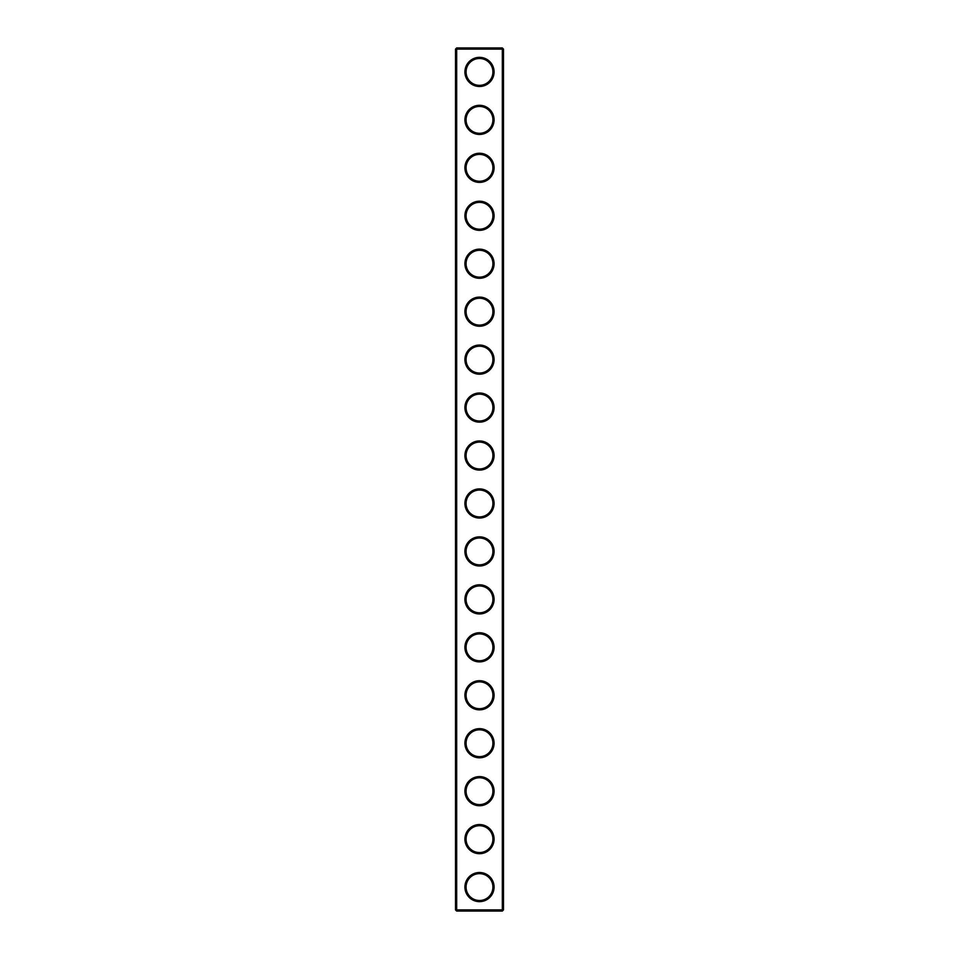 <?xml version="1.0" encoding="UTF-8"?>
<svg xmlns="http://www.w3.org/2000/svg" width="959" height="959" viewBox="0 0 959 959"><rect width="100%" height="100%" fill="white"/><g stroke="black" fill="none" stroke-linecap="round" stroke-linejoin="round"><path stroke-width="1.44" d="M502.324 911.05L503.475 909.899L503.475 49.101L455.525 49.101L455.525 909.899L456.676 911.05L502.324 911.05L502.324 47.95L456.676 47.95L456.676 911.05M455.525 909.899L503.475 909.899M455.525 49.101L456.676 47.95M494.077 71.925A14.577 14.577 0 0 1 472.212 84.548A14.577 14.577 0 0 1 472.212 59.302A14.577 14.577 0 0 1 494.077 71.925M494.077 119.875A14.577 14.577 0 0 1 472.212 132.498A14.577 14.577 0 0 1 472.212 107.252A14.577 14.577 0 0 1 494.077 119.875M494.077 167.825A14.577 14.577 0 0 1 472.212 180.448A14.577 14.577 0 0 1 472.212 155.202A14.577 14.577 0 0 1 494.077 167.825M494.077 215.775A14.577 14.577 0 0 1 472.212 228.398A14.577 14.577 0 0 1 472.212 203.152A14.577 14.577 0 0 1 494.077 215.775M494.077 263.725A14.577 14.577 0 0 1 472.212 276.348A14.577 14.577 0 0 1 472.212 251.102A14.577 14.577 0 0 1 494.077 263.725M494.077 311.675A14.577 14.577 0 0 1 472.212 324.298A14.577 14.577 0 0 1 472.212 299.052A14.577 14.577 0 0 1 494.077 311.675M494.077 359.625A14.577 14.577 0 0 1 472.212 372.248A14.577 14.577 0 0 1 472.212 347.002A14.577 14.577 0 0 1 494.077 359.625M494.077 407.575A14.577 14.577 0 0 1 472.212 420.198A14.577 14.577 0 0 1 472.212 394.952A14.577 14.577 0 0 1 494.077 407.575M494.077 455.525A14.577 14.577 0 0 1 472.212 468.148A14.577 14.577 0 0 1 472.212 442.902A14.577 14.577 0 0 1 494.077 455.525M494.077 503.475A14.577 14.577 0 0 1 472.212 516.098A14.577 14.577 0 0 1 472.212 490.852A14.577 14.577 0 0 1 494.077 503.475M494.077 551.425A14.577 14.577 0 0 1 472.212 564.048A14.577 14.577 0 0 1 472.212 538.802A14.577 14.577 0 0 1 494.077 551.425M494.077 599.375A14.577 14.577 0 0 1 472.212 611.998A14.577 14.577 0 0 1 472.212 586.752A14.577 14.577 0 0 1 494.077 599.375M494.077 647.325A14.577 14.577 0 0 1 472.212 659.948A14.577 14.577 0 0 1 472.212 634.702A14.577 14.577 0 0 1 494.077 647.325M494.077 695.275A14.577 14.577 0 0 1 472.212 707.898A14.577 14.577 0 0 1 472.212 682.652A14.577 14.577 0 0 1 494.077 695.275M494.077 743.225A14.577 14.577 0 0 1 472.212 755.848A14.577 14.577 0 0 1 472.212 730.602A14.577 14.577 0 0 1 494.077 743.225M494.077 791.175A14.577 14.577 0 0 1 472.212 803.798A14.577 14.577 0 0 1 472.212 778.552A14.577 14.577 0 0 1 494.077 791.175M494.077 839.125A14.577 14.577 0 0 1 472.212 851.748A14.577 14.577 0 0 1 472.212 826.502A14.577 14.577 0 0 1 494.077 839.125M494.077 887.075A14.577 14.577 0 0 1 472.212 899.698A14.577 14.577 0 0 1 472.212 874.452A14.577 14.577 0 0 1 494.077 887.075M492.926 71.925A13.426 13.426 0 0 1 472.787 83.553A13.426 13.426 0 0 1 472.787 60.297A13.426 13.426 0 0 1 492.926 71.925M492.926 119.875A13.426 13.426 0 0 1 472.787 131.503A13.426 13.426 0 0 1 472.787 108.247A13.426 13.426 0 0 1 492.926 119.875M492.926 167.825A13.426 13.426 0 0 1 472.787 179.453A13.426 13.426 0 0 1 472.787 156.197A13.426 13.426 0 0 1 492.926 167.825M492.926 215.775A13.426 13.426 0 0 1 472.787 227.403A13.426 13.426 0 0 1 472.787 204.147A13.426 13.426 0 0 1 492.926 215.775M492.926 263.725A13.426 13.426 0 0 1 472.787 275.353A13.426 13.426 0 0 1 472.787 252.097A13.426 13.426 0 0 1 492.926 263.725M492.926 311.675A13.426 13.426 0 0 1 472.787 323.303A13.426 13.426 0 0 1 472.787 300.047A13.426 13.426 0 0 1 492.926 311.675M492.926 359.625A13.426 13.426 0 0 1 472.787 371.253A13.426 13.426 0 0 1 472.787 347.997A13.426 13.426 0 0 1 492.926 359.625M492.926 407.575A13.426 13.426 0 0 1 472.787 419.203A13.426 13.426 0 0 1 472.787 395.947A13.426 13.426 0 0 1 492.926 407.575M492.926 455.525A13.426 13.426 0 0 1 472.787 467.153A13.426 13.426 0 0 1 472.787 443.897A13.426 13.426 0 0 1 492.926 455.525M492.926 503.475A13.426 13.426 0 0 1 472.787 515.103A13.426 13.426 0 0 1 472.787 491.847A13.426 13.426 0 0 1 492.926 503.475M492.926 551.425A13.426 13.426 0 0 1 472.787 563.053A13.426 13.426 0 0 1 472.787 539.797A13.426 13.426 0 0 1 492.926 551.425M492.926 599.375A13.426 13.426 0 0 1 472.787 611.003A13.426 13.426 0 0 1 472.787 587.747A13.426 13.426 0 0 1 492.926 599.375M492.926 647.325A13.426 13.426 0 0 1 472.787 658.953A13.426 13.426 0 0 1 472.787 635.697A13.426 13.426 0 0 1 492.926 647.325M492.926 695.275A13.426 13.426 0 0 1 472.787 706.903A13.426 13.426 0 0 1 472.787 683.647A13.426 13.426 0 0 1 492.926 695.275M492.926 743.225A13.426 13.426 0 0 1 472.787 754.853A13.426 13.426 0 0 1 472.787 731.597A13.426 13.426 0 0 1 492.926 743.225M492.926 791.175A13.426 13.426 0 0 1 472.787 802.803A13.426 13.426 0 0 1 472.787 779.547A13.426 13.426 0 0 1 492.926 791.175M492.926 839.125A13.426 13.426 0 0 1 472.787 850.753A13.426 13.426 0 0 1 472.787 827.497A13.426 13.426 0 0 1 492.926 839.125M492.926 887.075A13.426 13.426 0 0 1 472.787 898.703A13.426 13.426 0 0 1 472.787 875.447A13.426 13.426 0 0 1 492.926 887.075M503.475 49.101L502.324 47.95"/></g></svg>
